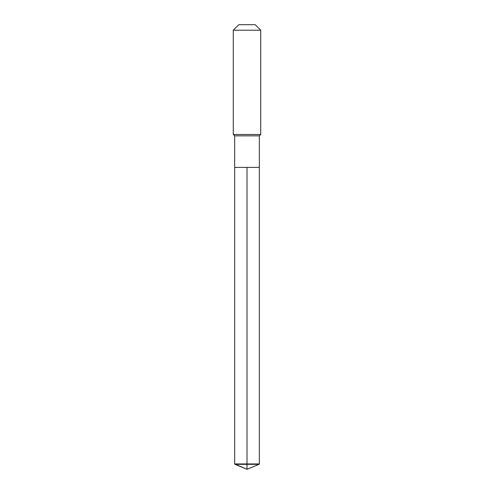 <?xml version="1.0" encoding="UTF-8"?>
<svg xmlns="http://www.w3.org/2000/svg" width="494" height="494" viewBox="0 0 494 494"><rect width="100%" height="100%" fill="white"/><g stroke="black" fill="none" stroke-linecap="round" stroke-linejoin="round"><path stroke-width="0.74" d="M234.965 464.317L234.65 463.94L234.65 135.85L259.35 135.85L259.35 167.41L234.65 167.41L247 167.41L247 469.3L234.965 464.317L247 464.317L247 469.3L234.65 463.94L247 463.94L247 167.41L259.35 167.41L259.35 463.94L247 463.94L247 464.317L259.035 464.317L259.35 463.94M259.35 135.85L260.721 134.479L233.279 134.479L234.65 135.85M260.721 30.19L255.231 24.7L238.769 24.7L233.279 30.19L260.721 30.19L260.721 134.479M233.279 30.19L233.279 134.479M234.65 167.41L234.65 463.94M247 469.3L259.035 464.317"/></g></svg>

